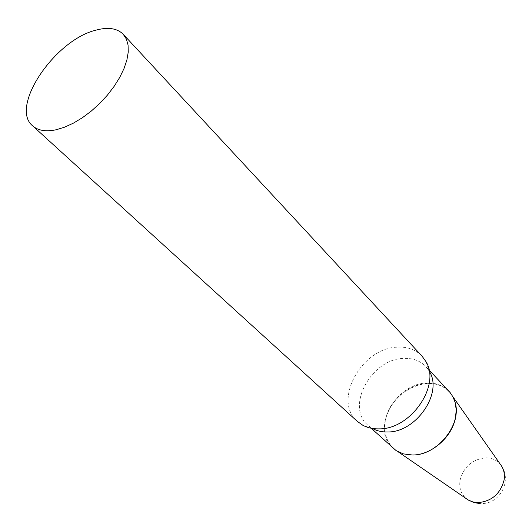 <?xml version="1.0" encoding="UTF-8"?>
<svg xmlns="http://www.w3.org/2000/svg" width="532" height="532" viewBox="0 0 532 532"><rect width="100%" height="100%" fill="white"/><g stroke="black" fill="none" stroke-linecap="round" stroke-linejoin="round"><path stroke-width="0.4" stroke-dasharray="2.66 2" d="M468.645 500.226L466.657 498.916C461.064 494.294 458.87 488.037 460.074 480.137C463.724 466.777 472.25 459.349 485.636 457.846C491.907 457.853 496.888 460.12 500.585 464.649L500.585 464.649C512.203 478.953 501.317 502.833 482.876 503.525L479.811 503.565M385.487 419.901C390.641 389.663 434.551 370.984 450.444 393.241C454.188 398.089 456.09 403.948 456.143 410.81L454.953 402.139C450.478 389.411 441.141 383.166 426.95 383.399C410.106 384.27 392.503 398.295 386.771 415.286C380.899 432.25 388.101 449.573 403.702 453.896L412.386 455C405.524 455.013 399.645 453.178 394.757 449.474C386.199 442.298 383.107 432.443 385.487 419.901M422.016 356.121C415.605 349.524 407.239 346.538 396.912 347.177C361.428 348.134 332.573 400.869 357.364 421.417M425.919 361.547L429.464 371.549L425.826 366.508C420.047 360.603 412.546 357.91 403.309 358.422C371.329 359.08 345.461 406.514 367.785 425.121L372.859 428.712L362.824 425.268M448.995 391.273C443.262 385.401 435.868 382.654 426.804 383.04C395.416 383.266 370.604 429.543 392.776 448.05M452.832 396.639L450.444 393.241M398.182 451.828L394.757 449.474M428.965 369.86L425.826 366.508M371.17 428.227L367.785 425.121"/><path stroke-width="0.8" d="M456.143 410.81L455.518 417.387C452.346 436.978 431.299 455.279 412.386 455L412.599 455C433.879 455.326 456.815 432.044 456.143 410.81M452.832 396.639L500.585 464.649C503.804 468.918 504.981 474.012 504.123 479.931C500.492 493.736 491.787 501.304 478.009 502.634L472.735 501.909L468.04 499.867L398.182 451.828M32.645 125.851L357.364 421.417L362.824 425.268C367.639 427.828 373.112 429.031 379.236 428.865C410.83 429.41 441.055 385.261 425.919 361.547L422.016 356.121L123.264 34.327C117.213 28.269 108.122 26.873 95.999 30.138C54.849 39.867 9.33 107.058 32.645 125.851C38.025 130.626 45.885 131.923 56.232 129.742L64.605 127.175L73.409 123.138L82.367 117.745L91.191 111.148L99.604 103.56L107.324 95.228L114.101 86.41L119.733 77.399L124.042 68.488L126.902 59.95L128.252 52.056L128.066 45.027L126.377 39.062L123.264 34.327M372.859 428.712C377.221 431.02 382.156 432.104 387.668 431.971C416.071 432.489 443.07 393.015 429.464 371.549M371.17 428.227L396.187 450.671L403.429 453.896L412.373 455C437.39 455.625 462.587 423.997 454.946 401.866L452.971 396.912L450.125 392.563L428.965 369.86M468.645 500.226L474.025 502.574L479.811 503.565"/></g></svg>
